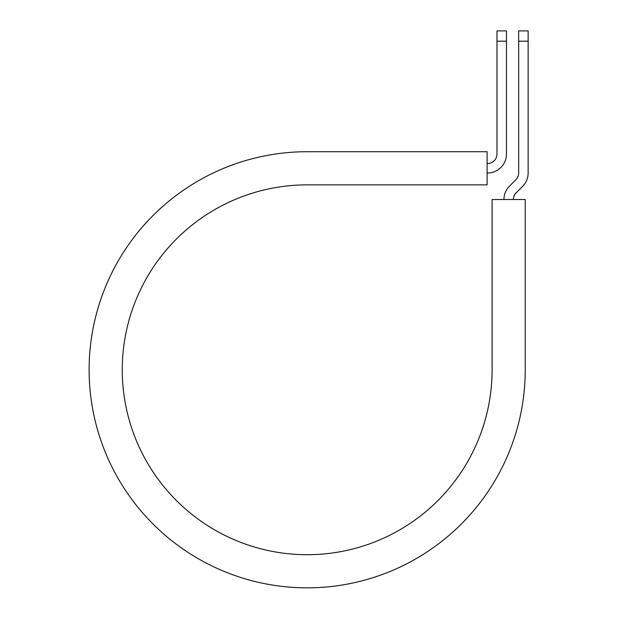 <?xml version="1.0" encoding="UTF-8"?>
<svg xmlns="http://www.w3.org/2000/svg" width="618" height="618" viewBox="0 0 618 618"><rect width="100%" height="100%" fill="white"/><g stroke="black" fill="none" stroke-linecap="round" stroke-linejoin="round"><path stroke-width="0.93" d="M496.972 41.19L496.972 30.9L506.443 30.9L506.443 41.19L496.972 41.19L496.972 154.083A9.471 9.471 0 0 1 487.509 163.554L487.115 163.554M506.443 41.19L506.443 154.083A18.934 18.934 0 0 1 487.509 173.025L487.115 173.025M513.404 199.521A9.471 9.471 0 0 1 516.177 192.824L522.596 186.412A18.934 18.934 0 0 0 528.143 173.025L528.143 30.9L518.672 30.9L518.672 173.025A9.471 9.471 0 0 1 515.899 179.714L509.487 186.134A18.934 18.934 0 0 0 503.94 199.521M528.143 41.19L518.672 41.19M307.177 151.719L487.115 151.719L487.115 184.859L307.177 184.859A184.929 184.929 0 0 0 122.256 369.78A184.929 184.929 0 0 0 307.177 554.709A184.929 184.929 0 0 0 492.106 369.78L492.106 199.521L525.238 199.521L525.238 369.78A218.061 218.061 0 0 1 307.177 587.842A218.061 218.061 0 0 1 89.116 369.78A218.061 218.061 0 0 1 307.177 151.719"/></g></svg>
